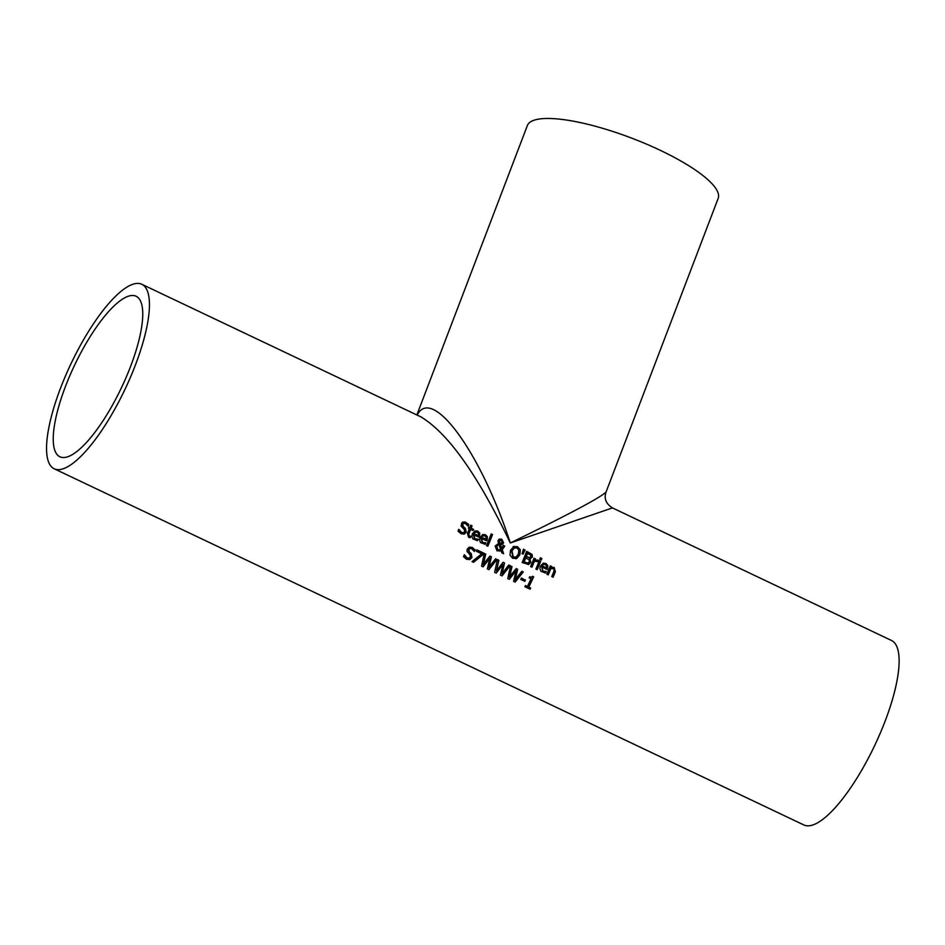 <?xml version="1.0" encoding="UTF-8"?>
<svg xmlns="http://www.w3.org/2000/svg" width="945" height="945" viewBox="0 0 945 945"><rect width="100%" height="100%" fill="white"/><g stroke="black" fill="none" stroke-linecap="round" stroke-linejoin="round"><path stroke-width="1.42" d="M532.425 576.497L533.275 576.911A101.091 29.59 115.4 0 1 528.373 587.235L530.251 588.133A101.091 29.59 115.4 0 1 529.791 589.054M529.531 577.052L531.385 577.241M525.361 585.805L527.404 586.467A102.119 29.886 -64.6 0 0 531.09 578.765L529.165 577.856A102.119 29.886 -64.6 0 0 529.649 576.816L531.586 577.206L532.555 576.261L533.275 576.911M533.653 576.781A102.119 29.886 115.4 0 1 528.763 587.117L530.641 588.003A102.119 29.886 115.4 0 1 530.062 589.184L524.9 586.727A102.119 29.886 -64.6 0 0 525.479 585.546L527.404 586.467M473.646 534.587L475.016 538.851L478.17 539.134A102.119 29.886 115.4 0 1 477.508 540.682L472.843 538.933L471.815 536.205L472.335 533.842L475.181 530.866L477.804 531.114L479.729 533.145L479.458 536.429A102.119 29.886 115.4 0 1 479.139 537.197L473.268 534.705L474.638 538.969L477.792 539.252A101.091 29.59 115.4 0 1 477.19 540.67M474.992 530.925L477.426 531.232L479.351 533.263L479.08 536.547A101.091 29.59 115.4 0 1 478.867 537.067M473.705 533.63L478.276 535.508L478.501 533.606L477.26 532.236L475.04 532.259L473.705 533.63L478.276 535.508M475.24 532.189L474.083 533.512M458.916 529.413L461.573 532.413L463.652 532.708L464.716 531.657L464.125 529.33L461.065 526.093L461.833 522.715L465.023 521.912L468.85 524.475A102.119 29.886 115.4 0 1 468.165 526.247L465.578 523.589L463.7 523.341L462.707 524.298L463.404 526.684L465.33 528.302L466.287 532.118L464.326 534.055L461.125 533.76L458.03 531.232A102.119 29.886 -64.6 0 0 458.809 529.354L458.774 529.448M458.538 529.519L461.195 532.531L463.404 532.779M462.92 522.018L465.601 522.372L468.472 524.593A101.091 29.59 115.4 0 1 467.952 525.952M463.522 523.412L462.329 524.404L463.026 526.802L464.964 528.42L465.909 532.236L463.948 534.173M481.3 538.225L482.671 542.501L485.824 542.773A102.119 29.886 115.4 0 1 485.175 544.32L480.509 542.572L479.469 539.843L479.989 537.481L482.836 534.504L485.458 534.764L487.384 536.784L487.112 540.067A102.119 29.886 115.4 0 1 486.805 540.835L480.922 538.343L482.293 542.607L485.446 542.891A101.091 29.59 115.4 0 1 484.856 544.308M482.647 534.563L485.08 534.87L487.018 536.902L486.746 540.186A101.091 29.59 115.4 0 1 486.521 540.705M481.371 537.268L485.943 539.146L486.167 537.244L484.927 535.874L482.694 535.898L481.371 537.268L485.943 539.146M482.895 535.827L481.749 537.15M469.795 527.593A102.119 29.886 -64.6 0 0 470.728 525.196L472.075 525.833A102.119 29.886 115.4 0 1 471.142 528.231L473.599 529.401A102.119 29.886 115.4 0 1 473.138 530.57L470.669 529.401A102.119 29.886 115.4 0 1 469.051 533.393L468.555 535.118L470.716 536.453A102.119 29.886 115.4 0 1 470.185 537.729L468.59 537.268L467.444 533.417A102.119 29.886 -64.6 0 0 469.334 528.763L468.436 528.338A102.119 29.886 -64.6 0 0 468.897 527.168L469.795 527.593L468.803 527.416M470.634 525.444L471.697 525.952A101.091 29.59 115.4 0 1 470.764 528.349L473.221 529.519A101.091 29.59 115.4 0 1 472.854 530.44M470.716 536.453L470.338 536.571A101.091 29.59 115.4 0 1 469.878 537.681M468.555 535.118L470.267 536.536M470.669 529.401L470.303 529.519A101.091 29.59 115.4 0 1 468.673 533.512L468.177 535.236M491.105 534.138L492.156 534.646A101.091 29.59 115.4 0 1 487.549 546.068M492.534 534.527A102.119 29.886 115.4 0 1 487.821 546.198L486.474 545.56A102.119 29.886 -64.6 0 0 491.199 533.89L492.156 534.646M501.039 550.545L497.035 550.864L495.133 545.974L498.428 543.635L497.991 540.481L499.409 539.052L501.795 539.241L503.579 542.808L502.563 544.131L500.437 544.615L501.819 548.525L503.272 545.348L504.665 546.009A102.119 29.886 115.4 0 1 504.37 546.73L502.256 549.73L503.626 553.711L501.807 552.849L501.039 550.545L499.633 551.136M502.256 549.73L503.13 553.475M504.665 546.009L504.287 546.127A101.091 29.59 115.4 0 1 503.992 546.848L501.878 549.848M503.177 545.596L504.287 546.127M501.819 548.525L500.437 544.615M499.031 539.17L501.417 539.347L503.201 542.926L501.594 544.544M498.889 544.497L496.751 546.304L497.944 549.825L500.696 549.588L498.889 544.497L496.373 546.423L497.566 549.943L500.318 549.707M498.511 544.615L497.46 545.041L498.511 544.615M499.669 550.037L500.696 549.588M501.382 540.15L499.409 541.06L499.976 543.765L502.126 542.3L501.382 540.15L500.224 540.115M501.004 540.256L499.031 541.178L498.913 542.324L499.598 543.883L501.405 543.363M499.598 543.883L501.027 543.481L499.598 543.883M513.111 546.683L517.092 546.801L519.927 549.931L519.49 554.833L515.982 558.731M514.623 547.793L511.599 551.077L512.934 557.16L515.332 557.302M513.312 557.042L516.135 556.983L518.403 554.018L518.876 550.226L516.986 547.97L514.186 548.005L511.977 550.959L513.312 557.042M514.434 547.84L513.808 548.124M513.489 546.564L517.47 546.683L520.305 549.813L519.868 554.715L516.809 558.424L512.745 558.33L509.993 555.176L510.513 550.262L514.104 546.328M516.442 558.542L515.793 558.79M529.932 558.743L530.771 562.476L528.621 564.496L522.148 562.511A102.119 29.886 -64.6 0 0 526.672 551.337L532.094 554.443L532.389 557.018L529.956 558.696A102.119 29.886 115.4 0 1 529.932 558.743L530.405 562.594L528.243 564.614M526.578 551.585L531.716 554.55L532.011 557.125L529.578 558.814A101.091 29.59 115.4 0 1 529.554 558.861M530.747 558.566L529.578 558.814M525.81 557.763A102.119 29.886 115.4 0 1 524.097 561.909L527.842 563.114L529.283 561.838L529.141 559.688L525.432 557.881A101.091 29.59 115.4 0 1 523.719 562.027L527.676 563.173M527.593 553.262A102.119 29.886 115.4 0 1 526.306 556.522L529.672 557.68L530.842 556.522L530.747 555.105L527.227 553.38A101.091 29.59 115.4 0 1 525.94 556.64L529.495 557.751M523.388 549.482L524.676 550.096L522.798 554.03M525.054 549.978L523.058 554.16L522.089 553.699L523.471 549.222L524.676 550.096M540.682 561.283A102.119 29.886 115.4 0 1 537.232 569.681L535.898 569.044A102.119 29.886 -64.6 0 0 539.347 560.645L540.304 561.389A101.091 29.59 115.4 0 1 536.961 569.552M539.252 560.893L540.304 561.389M533.972 558.389L535.035 558.885A101.091 29.59 115.4 0 1 534.539 560.137L537.894 560.302A101.091 29.59 115.4 0 1 537.421 561.472M534.516 561.176L534.067 561.318A101.091 29.59 115.4 0 1 531.692 567.047M535.413 558.767A102.119 29.886 115.4 0 1 534.917 560.019L538.26 560.184A102.119 29.886 115.4 0 1 537.681 561.649L534.445 561.2A102.119 29.886 115.4 0 1 531.964 567.177L530.617 566.539A102.119 29.886 -64.6 0 0 534.067 558.141L535.035 558.885M535.189 559.936L534.539 560.137M547.793 565.476L547.521 568.772A102.119 29.886 115.4 0 1 547.202 569.54L541.709 566.929L543.08 571.193L546.234 571.477A102.119 29.886 115.4 0 1 545.584 573.024L540.906 571.264L539.879 568.547L540.398 566.185L543.245 563.208L545.867 563.456L547.793 565.476L547.143 568.89A101.091 29.59 115.4 0 1 546.931 569.41M543.056 563.267L545.489 563.574L547.415 565.594M541.709 566.929L542.702 571.312L545.856 571.595A101.091 29.59 115.4 0 1 545.253 573.013M546.564 565.949L545.324 564.578L543.481 564.484L541.78 565.972L545.974 567.957L546.564 565.949M543.481 564.484L541.78 565.972M542.146 565.854L546.34 567.839M540.268 557.999L541.509 558.589A101.091 29.59 115.4 0 1 541.048 559.806M541.887 558.471A102.119 29.886 115.4 0 1 541.32 559.936L539.808 559.216A102.119 29.886 -64.6 0 0 540.363 557.751L541.509 558.589M550.805 568.606A102.119 29.886 115.4 0 1 548.194 574.891L546.86 574.253A102.119 29.886 -64.6 0 0 550.309 565.854L551.644 566.48A102.119 29.886 115.4 0 1 551.278 567.413L554.148 567.402L555.365 571.749A102.119 29.886 115.4 0 1 553.097 577.218L551.75 576.58A102.119 29.886 -64.6 0 0 553.758 571.772L554.266 569.776L553.262 568.571L550.427 568.713A101.091 29.59 115.4 0 1 547.923 574.761M551.478 567.354L553.77 567.508L554.987 571.867A101.091 29.59 115.4 0 1 552.825 577.088M551.644 566.48L551.266 566.598A101.091 29.59 115.4 0 1 550.9 567.532M550.214 566.102L551.266 566.598M469.724 548.643L468.425 549.671L468.98 552.116L470.858 553.746L471.567 557.644L469.405 559.629M469.192 547.226L471.945 547.568L474.756 549.801A101.091 29.59 115.4 0 1 474.118 551.207M464.149 554.939L466.676 557.987L468.944 558.212M475.146 549.683A102.119 29.886 115.4 0 1 474.307 551.49L471.827 548.797L469.913 548.572L468.814 549.553L469.358 551.986L471.248 553.628L471.957 557.515L469.795 559.511L466.511 559.251L463.487 556.699A102.119 29.886 -64.6 0 0 464.432 554.774L467.066 557.869L469.145 558.164L470.374 557.066L469.925 554.68L466.995 551.408L467.279 549.021L469.381 547.155L472.335 547.45L474.756 549.801M482.8 554.739L473.539 562.334L472.027 561.613L481.714 553.782L476.256 551.183A102.119 29.886 -64.6 0 0 476.859 549.848L483.58 553.038A102.119 29.886 115.4 0 1 482.8 554.739L473.386 562.251M483.58 553.038L483.202 553.156A101.091 29.59 115.4 0 1 482.411 554.869M476.752 550.096L483.202 553.156M495.487 558.991L496.657 559.546L488.707 569.54M489.805 556.298L491.022 556.877L488.6 567.496L495.652 558.779L496.657 559.546M484.242 553.652L485.352 554.183L482.989 564.685L489.982 556.073L491.022 556.877M497.035 559.428L488.919 569.634L487.336 568.89L489.758 558.33L482.871 566.764M489.758 558.33L483.096 566.87L481.537 566.126L484.289 553.38L485.352 554.183M485.742 554.065L483.379 564.567M491.412 556.759L489.002 567.378M502.882 564.567L496.219 573.107L494.648 572.363L497.413 559.605L498.865 560.302L496.503 570.804L503.094 562.31L504.535 562.996L502.114 573.603L508.776 565.004L510.158 565.665L502.043 575.871L500.46 575.115L502.882 564.567L495.995 573.001M510.158 565.665L501.83 575.765M508.611 565.228L509.78 565.783M502.114 573.603L504.535 562.996M502.929 562.535L504.146 563.114M496.503 570.804L498.865 560.302M497.365 559.889L498.476 560.42M521.735 571.465L522.892 572.02L514.942 582.002M516.053 568.772L517.269 569.351L514.848 579.97L521.9 571.241L522.892 572.02M510.477 566.114L511.599 566.657L509.237 577.159L516.218 568.547L517.269 569.351M523.282 571.902L515.155 582.108L513.584 581.352L516.005 570.804L509.119 579.238M516.005 570.804L509.331 579.344L507.772 578.6L510.536 565.842L511.599 566.657M511.989 566.528L509.627 577.041M517.659 569.233L515.238 579.84M525.455 579.923A102.119 29.886 115.4 0 1 524.782 581.329L520.778 579.415A102.119 29.886 -64.6 0 0 521.451 578.021L525.066 580.053A101.091 29.59 115.4 0 1 524.51 581.199M521.333 578.269L525.066 580.053M133.28 284.126A102.119 29.886 -64.6 0 0 65.488 375.921A102.119 29.886 -64.6 0 0 54.172 468.755A102.119 29.886 -64.6 0 0 124.988 389.34A102.119 29.886 -64.6 0 0 141.821 284.28A102.119 29.886 -64.6 0 0 133.28 284.126M54.172 468.755L803.852 824.95A102.119 29.886 -64.6 0 0 874.668 745.546A102.119 29.886 -64.6 0 0 891.501 640.486L612.454 507.902L510.312 542.973C480.934 452.419 432.042 385.3 417.158 415.103M141.821 284.28L421.033 416.946C448.343 433.495 478.111 475.512 510.312 542.973C569.221 514.234 601.138 497.224 606.076 491.967C603.843 498.535 605.981 503.839 612.454 507.902M65.394 386.647A88.842 25.999 115.4 0 1 136.127 296.269A88.842 25.999 115.4 0 1 121.48 387.674A88.842 25.999 115.4 0 1 59.878 456.766A88.842 25.999 115.4 0 1 65.394 386.647M606.076 491.967L718.176 198.379A102.119 25.432 -159.1 0 0 646.333 144.042A102.119 25.432 -159.1 0 0 534.587 120.05A102.119 25.432 -159.1 0 0 527.381 125.52L416.863 414.961M420.371 416.627L421.033 416.934"/></g></svg>
